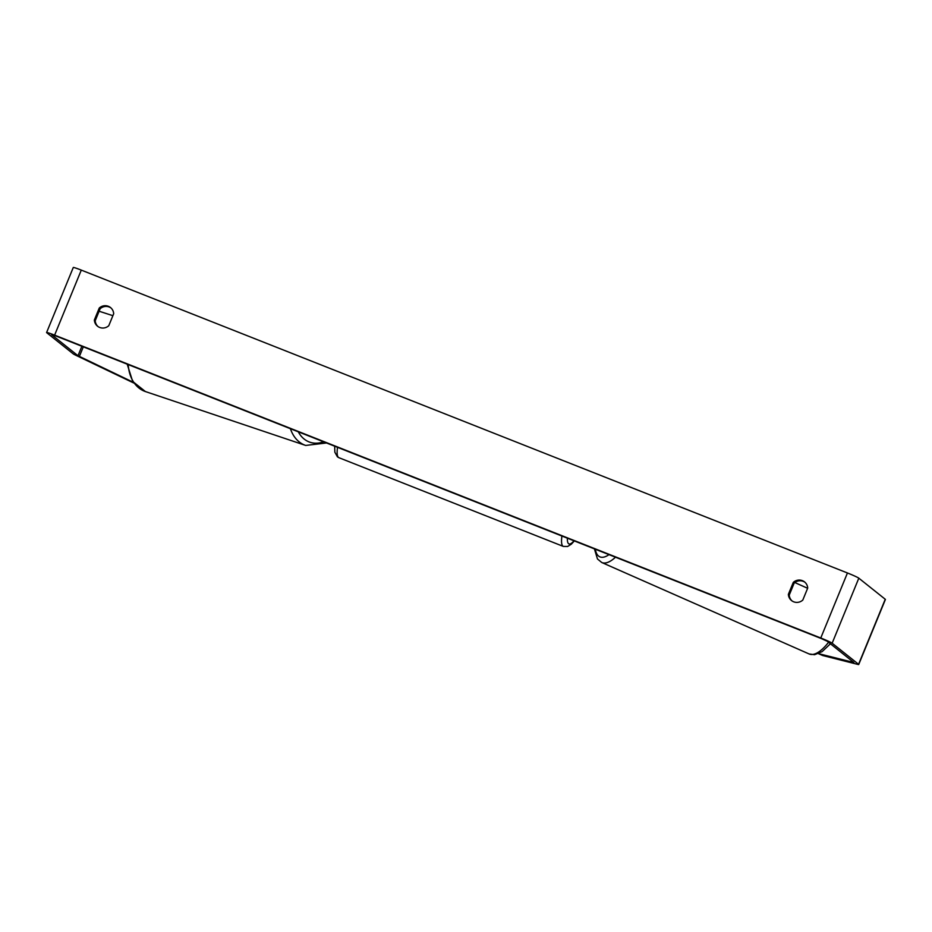 <?xml version="1.0" encoding="UTF-8"?>
<svg xmlns="http://www.w3.org/2000/svg" width="932" height="932" viewBox="0 0 932 932"><rect width="100%" height="100%" fill="white"/><g stroke="black" fill="none" stroke-linecap="round" stroke-linejoin="round"><path stroke-width="1.4" d="M97.977 326.526A8.807 8.598 128.6 0 1 95.227 320.713L100.132 308.748L99.258 308.038A8.807 8.598 128.6 0 1 113.681 313.746L108.776 325.711A8.807 8.598 128.6 0 1 94.353 320.002L99.258 308.038M100.132 308.748A8.807 8.598 128.6 0 1 110.931 307.921M804.957 582.279A8.807 8.598 -51.4 0 0 794.157 583.094L793.283 582.395L788.367 594.36A8.807 8.598 -51.4 0 0 802.802 600.057L807.706 588.092A8.807 8.598 -51.4 0 0 793.283 582.395M794.157 583.094L789.253 595.059A8.807 8.598 -51.4 0 0 792.002 600.884M818.506 653.635L853.84 662.501L827.336 641.309L821.651 638.7L55.489 335.835L51.563 334.635L77.997 355.733L133.241 382.26M818.447 653.658L822.676 655.522L857.836 664.411A10.567 0.641 -157.7 0 0 858.722 664.504L885.4 599.474A10.567 0.641 -157.7 0 0 885.249 599.264L858.815 578.178A10.567 0.641 -157.7 0 0 847.444 572.97L81.282 270.105A10.567 0.641 -157.7 0 0 73.278 267.496L46.6 332.526A10.567 0.641 -157.7 0 0 46.751 332.736L73.185 353.822A10.567 0.641 -157.7 0 0 75.935 355.325L133.789 383.017M858.722 664.504A10.567 0.641 -157.7 0 0 858.57 664.295L832.148 643.208A10.567 0.641 -157.7 0 0 820.766 638.001L54.615 335.136A10.567 0.641 -157.7 0 0 46.6 332.526M789.253 595.059L788.367 594.36M95.227 320.713L94.353 320.002M807.625 588.29L794.821 582.547M99.118 311.23L112.889 315.68M290.423 428.708A39.167 28.508 108.6 0 0 305.684 445.438L145.415 391.557A39.167 28.508 -71.4 0 1 128.22 364.587M323.544 441.803A34.775 25.304 -71.4 0 1 298.287 431.819M54.615 335.136L81.282 270.105M820.766 638.001L847.444 572.97M79.371 356.478L83.321 346.832M77.997 355.733L81.876 346.261M858.57 664.295L885.249 599.264M832.148 643.208L858.815 578.178M615.481 557.208A39.167 15.401 113.8 0 1 601.734 562.497L809.092 653.949A39.167 15.401 -66.2 0 0 828.548 642.276M595.338 549.239A34.775 13.677 -66.2 0 0 608.98 554.633M337.524 447.325A39.167 7.992 111.6 0 0 338.502 457.461A39.167 7.992 111.6 0 0 338.945 457.705L563.336 546.42A39.167 7.992 -68.4 0 1 562.905 546.164A39.167 7.992 -68.4 0 1 561.926 536.028M567.378 538.195A34.775 7.095 111.6 0 0 568.578 543.682A34.775 7.095 111.6 0 0 574.03 540.816M305.684 445.438L326.538 442.98M145.415 391.557L132.682 381.444L127.195 364.179M809.092 653.949L814.58 654.707L822.152 651.619L830.424 643.767M601.734 562.497L597.47 558.955L594.406 548.878M563.336 546.42L567.658 546.467L571.339 544.183L574.322 540.933M338.945 457.705L337.431 456.831L334.844 452.195L334.67 446.195"/></g></svg>
